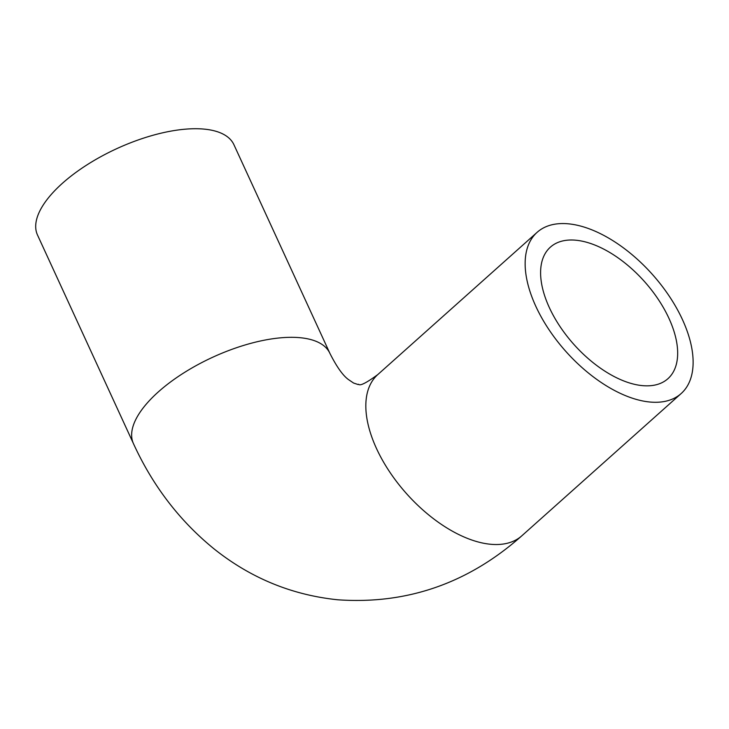 <?xml version="1.0" encoding="UTF-8"?>
<svg xmlns="http://www.w3.org/2000/svg" width="729" height="729" viewBox="0 0 729 729"><rect width="100%" height="100%" fill="white"/><g stroke="black" fill="none" stroke-linecap="round" stroke-linejoin="round"><path stroke-width="1.09" d="M575.682 240.196A88.209 47.267 -131.8 0 1 658.314 299.437A88.209 47.267 -131.8 0 1 667.882 378.734A88.209 47.267 -131.8 0 1 573.878 344.416A88.209 47.267 -131.8 0 1 550.395 247.14A88.209 47.267 -131.8 0 1 575.682 240.196M568.137 223.794A108.102 57.919 -131.8 0 1 669.404 296.393A108.102 57.919 -131.8 0 1 681.132 393.569A108.102 57.919 -131.8 0 1 565.932 351.515A108.102 57.919 -131.8 0 1 537.145 232.305A108.102 57.919 -131.8 0 1 568.137 223.794M377.832 374.542A108.102 57.919 -131.8 0 0 406.618 493.752A108.102 57.919 -131.8 0 0 521.818 535.815C468.355 583.236 407.074 604.569 337.964 599.803C292.074 595.092 250.831 578.17 214.244 549.037C179.726 521.025 152.789 485.897 133.453 443.633L37.507 235.039A108.102 45.362 -24.7 0 1 87.207 164.718A108.102 45.362 -24.7 0 1 203.792 129.079A108.102 45.362 -24.7 0 1 233.918 144.697L329.863 353.292C336.789 367.006 343.095 375.836 348.772 379.791L353.611 383.053L358.13 384.548C359.443 382.816 356.654 390.106 377.832 374.542L537.145 232.305M133.453 443.633A108.102 45.362 -24.7 0 1 183.143 373.312A108.102 45.362 -24.7 0 1 299.737 337.673A108.102 45.362 -24.7 0 1 329.863 353.292M521.818 535.815L681.132 393.569"/></g></svg>
